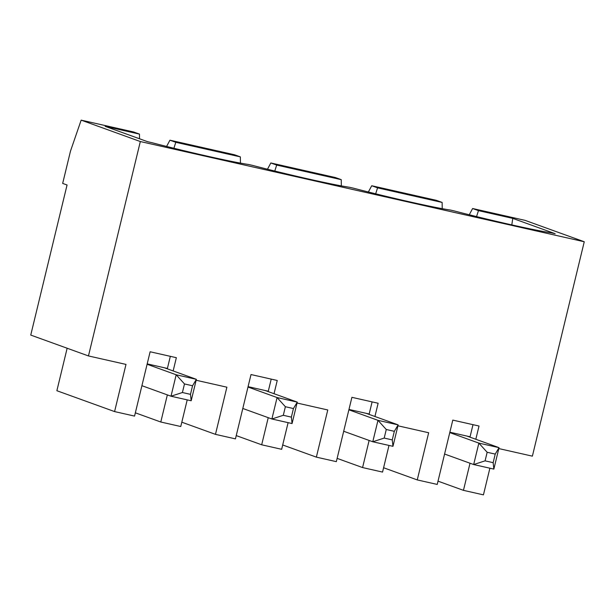 <?xml version="1.0" encoding="UTF-8"?>
<svg xmlns="http://www.w3.org/2000/svg" width="615" height="615" viewBox="0 0 615 615"><rect width="100%" height="100%" fill="white"/><g stroke="black" fill="none" stroke-linecap="round" stroke-linejoin="round"><path stroke-width="0.92" d="M147.185 363.88L164.366 367.762L196.37 379.332L191.18 400.772L171.001 396.214L176.19 374.773L196.37 379.332L192.549 385.766L184.485 383.945L182.409 392.524L190.481 394.346L192.549 385.766M147.1 364.257L176.19 374.773L184.485 383.945M141.911 385.697L171.001 396.214L182.409 392.524M164.366 367.762L167.395 368.447L170.324 356.331M248.076 386.658L268.286 391.225L271.215 379.109M288.104 422.651L281.655 449.304L261.683 444.791L236.237 435.597M274.036 393.715L277.242 380.47L251.012 374.55L235.445 438.872L215.473 434.359L226.881 387.189L196.147 380.255M181.809 422.19L215.473 434.359M67.15 348.236L56.872 390.717L114.582 411.581L125.99 364.411L88.46 355.939L140.328 141.535L81.157 120.14L70.494 151.09L62.676 183.408L67.058 184.992L30.75 335.075L88.46 355.939M335.406 177.543L270.831 162.967L276.681 165.074L341.248 179.657L335.406 177.543M173.146 370.937L176.351 357.692L150.121 351.772L134.554 416.094L114.582 411.581M489.886 468.207L483.436 494.86L463.464 490.347L438.018 481.153M475.818 439.264L479.024 426.026L452.794 420.107L437.227 484.428L417.254 479.915L428.663 432.745L397.928 425.803M383.591 467.746L417.254 479.915M436.296 200.321L371.721 185.745L377.572 187.852L442.139 202.435L436.296 200.321M166.588 146.439L169.94 140.189L175.79 142.303L173.891 148.261M472.997 424.665L470.068 436.781L467.039 436.096L499.042 447.659L493.853 469.099L473.673 464.548L478.862 443.108L499.042 447.659L495.221 454.101L487.157 452.279L485.081 460.85L493.153 462.672L495.221 454.101M463.464 490.347L470.021 463.226M388.995 445.429L382.545 472.082L362.573 467.569L337.128 458.375M374.927 416.493L378.133 403.248L351.903 397.328L336.336 461.65L316.364 457.137L327.772 409.967L297.037 403.025M282.7 444.968L316.364 457.137M81.157 120.14L133.624 131.987L139.467 134.101L139.536 138.782M190.481 394.346L191.18 400.772M265.257 390.54L297.26 402.11L292.071 423.551L271.892 418.992L277.081 397.551L297.26 402.11L293.44 408.545L285.375 406.723L283.3 415.302L291.372 417.124L293.44 408.545M493.153 462.672L493.853 469.099M348.966 409.436L366.148 413.318L398.151 424.88L392.962 446.329L372.782 441.77L377.971 420.329L398.151 424.88L394.33 431.323L386.266 429.501L384.191 438.08L392.262 439.902L394.33 431.323M348.882 409.813L377.971 420.329L386.266 429.501M242.802 408.475L271.892 418.992L283.3 415.302M247.991 387.035L277.081 397.551L285.375 406.723M449.773 432.591L478.862 443.108L487.157 452.279M444.584 454.031L473.673 464.548L485.081 460.85M449.857 432.214L467.039 436.096M392.262 439.902L392.962 446.329M261.683 444.791L268.24 417.67M368.37 191.995L371.721 185.745M377.572 187.852L375.673 193.817M169.94 140.189L234.515 154.765L240.357 156.879L240.45 163.106M498.819 448.581L532.382 456.161L584.25 241.757L525.079 220.362L472.612 208.516L478.462 210.63L476.563 216.588M469.26 214.773L472.612 208.516M511.811 224.906L512.764 218.379L555.145 233.7L551.294 232.831A75.107 3.083 -166.4 0 1 454.07 210.876L450.403 210.053A75.107 3.083 -166.4 0 1 353.179 188.105L349.512 187.275A75.107 3.083 -166.4 0 1 252.288 165.327L248.621 164.497A75.107 3.083 -166.4 0 1 151.398 142.549L147.546 141.681L105.165 126.352L139.467 134.101M478.462 210.63L512.764 218.379M442.231 208.662L442.139 202.435M341.34 185.884L341.248 179.657M276.681 165.074L274.782 171.039M175.79 142.303L240.357 156.879M362.573 467.569L369.131 440.448M584.25 241.757L140.328 141.535M187.214 399.873L180.764 426.526L160.792 422.013L167.349 394.892M160.792 422.013L135.346 412.819M372.106 401.887L369.177 414.003L366.148 413.318M267.479 169.217L270.831 162.967M343.693 431.253L372.782 441.77L384.191 438.08M291.372 417.124L292.071 423.551"/></g></svg>
